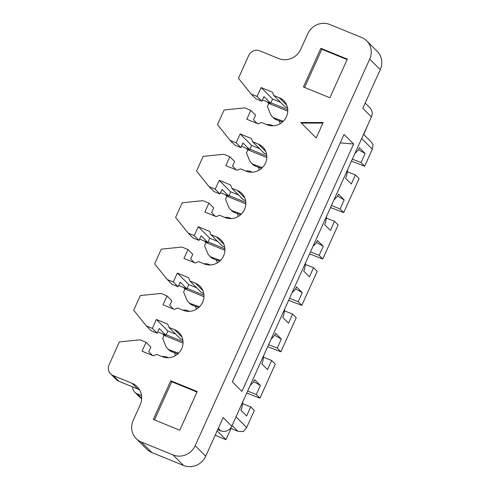 <?xml version="1.0" encoding="UTF-8"?>
<svg xmlns="http://www.w3.org/2000/svg" width="490" height="490" viewBox="0 0 490 490"><rect width="100%" height="100%" fill="white"/><g stroke="black" fill="none" stroke-linecap="round" stroke-linejoin="round"><path stroke-width="0.73" d="M202.952 290.699L195.541 283.287A14.951 14.173 -45 0 1 199.994 286.246A14.951 14.173 -45 0 1 201.268 304.67A14.951 14.173 -45 0 1 183.321 310.348L177.656 308.032L174.336 309.429L163.005 304.798L167.017 295.911L171.812 300.701L169.718 305.337L173.448 309.068M136.232 438.624A17.083 16.201 -45 0 0 141.328 442.005L173.068 454.965A17.083 16.201 -45 0 0 195.161 445.673L205.708 456.208A17.083 16.201 135 0 1 183.615 465.5L151.876 452.54A17.083 16.201 135 0 1 146.78 449.165L136.232 438.624A17.083 16.201 -45 0 1 133.194 420.371L140.177 404.905A17.083 16.201 135 0 0 137.139 386.653A17.083 16.201 135 0 0 132.049 383.272L113.153 375.56A8.544 8.103 -45 0 1 110.605 373.87A8.544 8.103 -45 0 1 109.086 364.744L119.389 341.934L140.03 339.827L146.075 342.296L142.057 351.189L153.395 355.82L156.708 354.423L162.374 356.738A14.951 14.173 135 0 0 180.32 351.06A14.951 14.173 135 0 0 179.052 332.637A14.951 14.173 135 0 0 174.593 329.678L168.928 327.363L167.703 324.117L156.371 319.492L152.353 328.38L146.308 325.911L151.104 330.701L157.149 333.169L152.353 328.38M139.632 389.911A17.083 16.201 -45 0 0 137.8 389.017L118.905 381.306A8.544 8.103 135 0 1 116.363 379.615L110.605 373.87M263.485 357.222L271.65 360.487L267.546 369.57L261.795 363.825L262.756 361.7L263.804 355.268M168.928 327.363L180.43 338.86L182.813 339.833M157.149 333.169L159.244 328.533L165.957 335.24L167.874 330.983L156.371 319.492M146.308 325.911L133.703 310.231L140.33 295.543L160.971 293.443L167.017 295.911M157.731 331.877L165.957 335.24M167.874 330.983L175.781 334.211M146.075 342.296L150.865 347.085L148.77 351.728L152.5 355.452M323.18 122.506L300.793 122.525L316.197 137.972L323.18 122.506M303.42 86.969L329.874 97.767L347.324 59.112L320.877 48.314L303.42 86.969M170.765 380.767L153.315 419.428L179.763 430.226L197.219 391.565L170.765 380.767L171.727 381.728L154.485 419.906M217.725 429.589L220.745 430.82A8.544 8.103 135 0 0 231.788 426.171L371.426 116.908L362.802 108.29L380.252 69.629L369.711 59.094A17.083 16.201 -45 0 0 366.673 40.835A17.083 16.201 -45 0 0 361.577 37.461L329.837 24.5A17.083 16.201 -45 0 0 307.745 33.792L300.762 49.257A17.083 16.201 135 0 1 278.663 58.549L259.774 50.831A8.544 8.103 -45 0 0 248.724 55.48L238.428 78.29L251.039 93.964L255.829 98.753L261.874 101.222L263.969 96.585L270.682 103.292L272.605 99.041L280.507 102.269M286.736 105.142L279.318 97.731L273.653 95.415L272.434 92.175L261.096 87.545L257.085 96.438L251.039 93.964M279.318 97.731A14.951 14.173 135 0 1 283.777 100.689A14.951 14.173 135 0 1 285.051 119.113A14.951 14.173 135 0 1 267.105 124.791L261.433 122.476L258.12 123.872L246.789 119.242L250.8 110.354L255.596 115.144L253.502 119.781L257.232 123.511M199.626 239.102L207.846 242.458L201.133 235.751L199.038 240.394L194.248 235.604L188.203 233.136L175.592 217.456L182.225 202.768L202.866 200.661L208.912 203.13L204.894 212.023L216.231 216.647L219.545 215.257L225.21 217.572A14.951 14.173 -45 0 0 243.156 211.888A14.951 14.173 -45 0 0 241.889 193.464A14.951 14.173 -45 0 0 237.43 190.512L231.764 188.197L230.545 184.951L219.208 180.32L215.19 189.214L209.144 186.745L196.539 171.065L203.172 156.377L223.808 154.27L229.853 156.739L225.841 165.632L237.172 170.263L240.492 168.866L246.158 171.182A14.951 14.173 -45 0 0 264.104 165.504A14.951 14.173 -45 0 0 262.83 147.074A14.951 14.173 -45 0 0 258.377 144.121L252.705 141.806L251.486 138.56L240.155 133.935L236.137 142.823L230.092 140.354L217.48 124.674L224.114 109.987L244.755 107.886L250.8 110.354M194.248 235.604L198.26 226.711L209.597 231.341L210.816 234.588L216.482 236.897A14.951 14.173 -45 0 1 220.941 239.855A14.951 14.173 -45 0 1 222.215 258.279A14.951 14.173 -45 0 1 204.269 263.957L198.597 261.648L195.283 263.038L183.946 258.414L187.964 249.52L181.919 247.052L161.277 249.153L154.644 263.847L167.255 279.527L173.301 281.995L177.319 273.102L188.65 277.732L189.869 280.972L195.541 283.287M369.711 59.094L195.161 445.673M289.541 298.275L298.183 301.73L301.822 305.368L288.616 300.315M215.337 216.286L211.607 212.556L213.701 207.919L208.912 203.13M194.395 262.677L190.665 258.947L192.754 254.31L187.964 249.52M178.679 285.492L186.898 288.849L180.191 282.142L178.097 286.785L173.301 281.995M186.898 288.849L188.821 284.598L177.319 273.102M203.76 293.443L201.378 292.469L189.869 280.972M196.723 287.826L188.821 284.598M178.097 286.785L172.051 284.316L167.255 279.527M224.702 247.052L222.319 246.078L210.816 234.588M217.67 241.435L209.763 238.207L198.26 226.711M207.846 242.458L209.763 238.207M199.038 240.394L192.993 237.926L188.203 233.136M237.221 213.505L238.391 216.384M196.502 309.159L195.332 306.287M305.38 264.447L313.539 267.712L309.441 276.795L303.69 271.043L304.645 268.918L305.699 262.487M326.322 218.056L334.486 221.321L330.382 230.404L324.631 224.659L325.593 222.534L326.64 216.096M232.334 381.833L241.919 391.412L353.627 144.005L344.041 134.425L232.334 381.833M330.511 207.533L343.717 212.587L359.078 178.568L355.434 174.93L351.33 184.013L345.579 178.268L346.54 176.143L347.588 169.712M253.734 381.685L260.392 385.422L254.641 379.677L253.679 381.802L250.072 385.679M313.539 267.712L317.183 271.35L301.822 305.368M309.564 253.924L322.769 258.977L338.131 224.959L334.486 221.321M310.482 251.885L319.125 255.339L323.229 246.256L317.477 240.504L316.516 242.636L312.908 246.513M316.571 242.519L323.229 246.256M132.527 386.867A8.544 8.103 -45 0 0 134.811 392.251L139.607 397.041A8.544 8.103 -45 0 0 141.702 398.523M134.811 392.251A8.544 8.103 -45 0 0 137.359 393.935L141.708 398.284M267.117 101.834L268.612 103.329L287.765 111.15M198.762 307.493L192.778 305.386L191.247 303.855L199.522 306.771M185.012 288.959L183.621 292.046L186.641 299.47A8.544 8.103 -45 0 0 188.338 302.03L189.869 303.561A8.544 8.103 -45 0 0 192.778 305.386M226.907 196.184L225.51 199.271L228.53 206.694A8.544 8.103 -45 0 0 230.227 209.248A8.544 8.103 -45 0 0 233.136 211.08L241.417 213.995M231.157 218.595L229.988 218.05A8.544 8.103 -45 0 0 224.947 217.462M284.751 308.878L283.704 315.309L282.742 317.434L288.494 323.186L292.597 314.096L284.433 310.838M215.165 435.267L225.97 439.677L217.15 430.869M247.646 391.051L256.288 394.505L260.392 385.422M225.97 439.677L231.029 428.468L230.631 428.07M242.538 403.613L250.702 406.878L254.347 410.516L246.666 427.525L243.371 431.629L237.828 431.243L231.029 428.468M256.288 394.505L259.933 398.143L246.727 393.096M259.933 398.143L275.294 364.125L271.65 360.487M242.862 401.653L241.809 408.09L240.853 410.216L246.605 415.961L250.702 406.878M141.567 395.657L137.359 393.935M183.033 343.092L163.887 335.276L162.392 333.782M166.177 334.737L183.027 341.616M164.07 335.35L162.674 338.437L165.694 345.86A8.544 8.103 -45 0 0 167.39 348.421A8.544 8.103 -45 0 0 170.3 350.246L178.581 353.161M162.11 356.628A8.544 8.103 -45 0 1 167.151 357.216L168.321 357.761M205.708 456.208L223.164 417.547L231.788 426.171M167.39 348.421L168.928 349.952A8.544 8.103 -45 0 0 171.831 351.777L177.815 353.884M175.555 355.55L174.385 352.678M189.269 311.377L188.093 310.825A8.544 8.103 -45 0 0 183.052 310.237M188.338 302.03A8.544 8.103 -45 0 0 191.247 303.855M271.019 339.288L274.627 335.411L275.588 333.286L281.34 339.031L277.236 348.114L280.88 351.759L267.669 346.706M268.594 344.666L277.236 348.114M291.967 292.898L295.574 289.02L296.53 286.895L302.281 292.64L295.623 288.904M274.676 335.295L281.34 339.031M298.183 301.73L302.281 292.64M292.597 314.096L296.242 317.74L280.88 351.759M203.981 296.707L184.828 288.886L183.334 287.391M203.975 295.231L187.125 288.353M224.928 250.317L205.775 242.495L204.281 241M224.916 248.84L208.072 241.962M219.704 261.103L213.726 259.002A8.544 8.103 -45 0 1 210.816 257.17L209.285 255.639A8.544 8.103 -45 0 1 207.589 253.079L204.563 245.662L205.959 242.568M209.285 255.639A8.544 8.103 -45 0 0 212.188 257.464L220.469 260.38M210.216 264.986L209.04 264.435A8.544 8.103 -45 0 0 203.999 263.853M217.45 262.775L216.274 259.896M230.227 209.248L231.764 210.786A8.544 8.103 -45 0 0 234.673 212.611L240.651 214.718M304.596 87.447L321.838 49.27L347.11 59.59M225.229 194.616L226.723 196.104L245.876 203.926M366.673 40.835L377.214 51.377A17.083 16.201 135 0 1 380.252 69.629M322.769 258.977L319.125 255.339M333.855 200.122L337.463 196.245L338.425 194.12L344.176 199.865L340.072 208.948L343.717 212.587M354.803 153.731L358.411 149.854L359.366 147.729L365.117 153.474L361.02 162.558L364.664 166.202L372.339 149.193L372.994 144.544L371.236 141.996L363.562 134.327M347.269 171.665L355.434 174.93M358.46 149.738L365.117 153.474M280.286 123.603L279.11 120.73M268.796 103.402L267.399 106.489L270.425 113.913A8.544 8.103 -45 0 0 272.122 116.473A8.544 8.103 -45 0 0 275.025 118.298L283.306 121.214M272.122 116.473L273.653 118.004A8.544 8.103 -45 0 0 276.562 119.829L282.546 121.937M266.836 124.681A8.544 8.103 -45 0 1 271.877 125.269L273.053 125.82M371.426 116.908A8.544 8.103 -45 0 0 369.907 107.782L365.166 103.041M352.377 159.103L361.02 162.558M367.163 126.359L363.752 134.517M219.208 180.32L230.71 191.817L238.618 195.044M231.764 188.197L243.267 199.693L245.649 200.661M316.197 137.966L301.368 123.1L322.916 123.082M300.793 122.525L301.368 123.1M320.877 48.314L321.838 49.27M230.71 191.817L228.793 196.067L220.567 192.711M228.793 196.067L222.08 189.367L219.986 194.003L215.19 189.214M209.144 186.745L213.94 191.535L219.986 194.003M240.155 133.935L251.658 145.426L259.565 148.654M266.597 154.276L264.214 153.303L252.705 141.806M230.092 140.354L234.888 145.144L240.933 147.613L243.028 142.976L249.735 149.683L241.515 146.32M240.933 147.613L236.137 142.823M257.085 96.438L261.874 101.222M261.096 87.545L272.605 99.041M337.512 196.129L344.176 199.865M353.627 144.005L340.219 142.89M287.759 109.674L270.909 102.79M229.014 195.571L245.864 202.45M246.17 148.225L247.664 149.72L266.817 157.535M249.961 149.181L266.811 156.059M331.43 205.494L340.072 208.948M247.848 149.793L246.458 152.88L249.477 160.304A8.544 8.103 -45 0 0 251.174 162.864A8.544 8.103 -45 0 0 254.083 164.689L262.364 167.605M245.888 171.071A8.544 8.103 -45 0 1 250.935 171.659L252.105 172.204M251.174 162.864L252.705 164.395A8.544 8.103 -45 0 0 255.615 166.22L261.599 168.327M259.339 169.993L258.169 167.121M262.462 99.936L270.682 103.292M251.658 145.426L249.735 149.683M287.544 107.886L285.156 106.912L273.653 95.415M229.853 156.739L234.649 161.529L232.554 166.171L236.284 169.895M364.664 166.202L351.452 161.149M196.998 392.049L171.727 381.728M132.049 383.272L137.8 389.017M118.905 381.306L113.153 375.56M173.068 454.965L183.615 465.5M182.011 337.089L174.593 329.678M223.899 244.308L216.482 236.897M151.876 452.54L141.328 442.005M237.828 431.243L232.089 425.51M246.666 427.525L235.996 416.861M220.745 430.82L218.283 428.358M171.831 351.777L170.3 350.246M213.726 259.002L212.188 257.464M234.673 212.611L233.136 211.08M372.339 149.193L361.669 138.523M276.562 119.829L275.025 118.298M244.847 197.917L237.43 190.512M265.788 151.533L258.377 144.121M255.615 166.22L254.083 164.689"/></g></svg>
